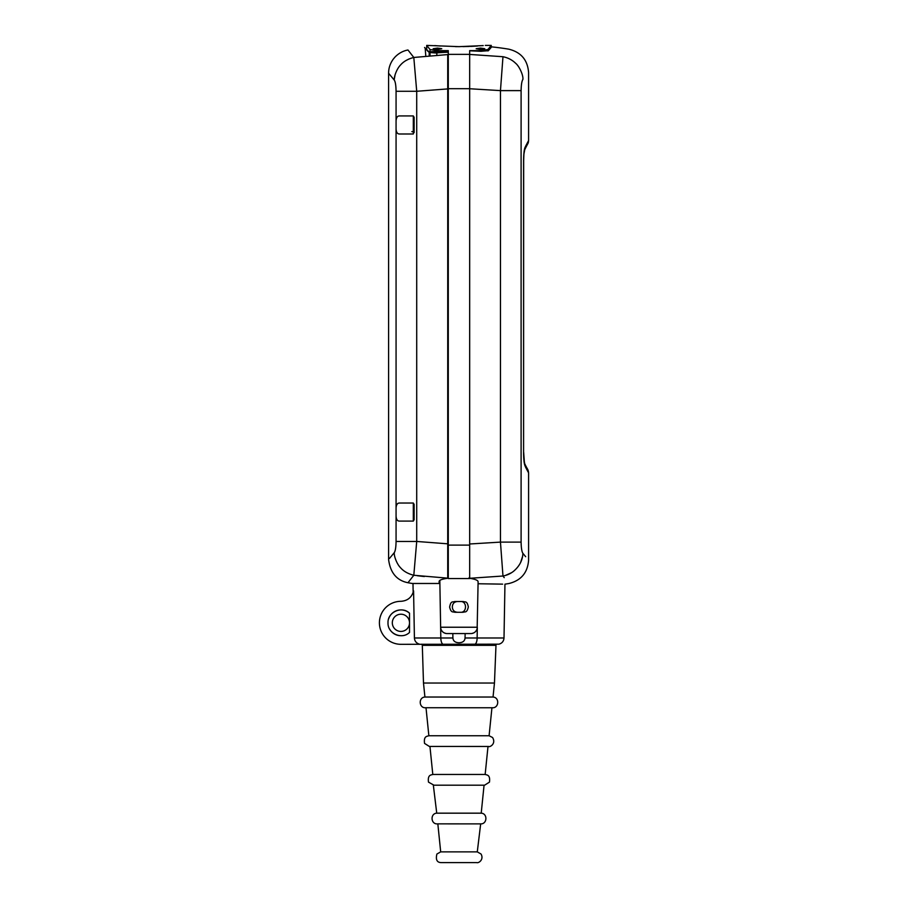 <?xml version="1.0" encoding="UTF-8"?>
<svg xmlns="http://www.w3.org/2000/svg" width="908" height="908" viewBox="0 0 908 908"><rect width="100%" height="100%" fill="white"/><g stroke="black" fill="none" stroke-linecap="round" stroke-linejoin="round"><path stroke-width="1.36" d="M502.612 584.139C505.722 584.185 505.722 584.185 502.612 584.139L478.073 583.753L478.107 581.699L477.154 628.552M469.674 543.994L500.456 542.11L502.975 576.013C510.739 586.069 510.739 586.069 502.975 576.013L469.663 578.294C474.419 579.054 477.165 580.008 477.914 581.154L478.107 581.699M504.235 577.658L503.089 576.16M525.664 556.695L522.894 553.312C530.476 562.517 530.476 562.517 522.894 553.312C521.828 551.769 521.226 548.046 521.101 542.11L521.101 90.618C521.226 84.682 521.828 80.96 522.894 79.416C530.476 70.222 530.476 70.222 522.894 79.416C523.451 75.216 519.172 66.068 515.676 63.322C512.237 59.951 508.003 57.76 502.975 56.716C510.739 46.66 510.739 46.66 502.975 56.716C510.739 46.66 510.739 46.66 502.975 56.716L500.456 90.618L521.101 90.618M525.471 146.472C529.761 138.311 529.614 138.629 525.051 147.448C524.143 149.332 523.655 153.895 523.587 161.136L523.587 452.309C523.61 459.153 524.109 463.704 525.062 465.986C529.58 474.714 529.704 475.032 525.46 466.95M469.731 577.397L469.118 577.658M524.529 463.273L525.062 465.986M523.587 452.309L523.666 161.136C523.995 148.344 524.495 151.659 524.529 150.115L524.438 150.319C528.706 141.466 528.138 144.168 528.592 140.581L528.592 72.515C527.627 59.962 521.033 52.187 508.809 49.18A279.573 279.573 0 0 0 491.659 46.875L488.391 50.666L480.934 51.291L469.674 50.78M502.975 56.716L469.674 54.435L469.674 88.746L500.456 90.618L500.456 542.11L521.101 542.11M469.118 88.7L448.28 88.7L448.28 50.621L436.827 50.621L436.827 51.801M448.28 545.106L469.674 545.106L469.674 578.555L448.28 578.555L448.28 88.7M469.674 545.106L469.674 50.621L481.126 50.621L487.948 49.52L491.103 45.57M524.518 150.161L525.051 147.448M413.31 117.03L414.116 117.28L413.31 115.94L399.327 115.94C397.364 115.974 396.285 117.643 396.07 120.957L396.07 128.981C396.263 132.25 397.352 133.919 399.327 133.998L413.31 133.998L413.31 117.28M413.31 132.659L414.116 132.659L414.116 117.28M414.116 132.659L413.31 132.909M399.327 503.032C397.341 503.123 396.251 504.803 396.07 508.049L396.07 516.073C396.274 519.376 397.364 521.044 399.327 521.101L413.31 521.101L414.116 519.751L414.116 504.383L413.31 503.032L399.327 503.032M389.475 558.42L394.288 552.631C395.366 550.997 395.967 547.263 396.07 541.452L416.715 541.452L413.81 575.263L407.964 582.732C396.751 580.507 390.281 572.744 388.59 559.464L388.59 73.264C388.579 68.236 390.122 63.537 393.232 59.179L394.866 57.215C398.601 53.322 402.97 50.916 407.964 49.997L413.81 57.465L416.715 91.277L447.723 88.916L447.723 543.824L416.715 541.452L416.715 91.277L396.07 91.277C395.967 85.431 395.366 81.709 394.288 80.108C393.913 76.351 396.978 68.554 400.519 65.013C403.64 61.415 408.067 58.895 413.81 57.465L447.723 54.582L447.723 88.916M389.464 74.32C388.295 72.912 388.295 72.912 389.475 74.32C388.295 72.912 388.295 72.912 389.475 74.32L394.288 80.108M447.723 543.824L447.723 578.248C442.173 579.032 439.302 580.099 439.12 581.426L439.12 583.481L412.243 583.481A279.573 279.573 0 0 1 407.964 582.732M394.288 552.631C393.879 556.241 396.966 564.174 400.507 567.704C403.64 571.314 408.067 573.833 413.81 575.263L447.723 578.158L447.723 571.552M447.723 520.443L447.723 503.69M447.723 117.756L447.723 132.182M447.723 51.154L447.723 52.221A272.956 272.956 0 0 0 435.579 52.982L435.488 51.904L447.723 51.154L428.939 51.767L424.581 47.466L428.009 51.415C428.882 52.051 431.379 52.221 435.488 51.926M394.367 78.803L395.037 75.069M405.842 60.598L408.986 58.975M435.579 52.982L429.189 52.471L428.531 51.711M411.835 131.626L413.31 131.637M417.294 575.729L424.32 576.546M413.31 504.122L413.31 520M413.31 504.383L414.116 504.383M413.31 519.751L414.116 519.751M477.279 851.874L440.686 851.874L436.896 854.042C435.534 859.683 436.975 862.532 441.231 862.6L476.734 862.6C478.55 863.406 484.157 859.672 481.058 854.042L477.279 851.874L480.673 823.885L437.826 823.862M437.281 823.885C430.698 824.237 430.154 813.489 436.737 813.171L481.217 813.171C487.8 813.489 487.256 824.237 480.673 823.885L480.128 823.862M433.888 785.159L428.497 782.129C427.464 774.49 431.266 775.103 432.798 774.456L485.156 774.456C486.699 775.103 490.49 774.49 489.457 782.129L484.611 785.182L433.343 785.182L436.737 813.171M429.405 746.467L424.558 743.425C423.503 735.832 427.271 736.411 428.86 735.741L489.094 735.741L492.556 737.5C496.392 743.754 489.775 747.488 488.549 746.467L429.949 746.444M425.466 707.763C418.872 708.104 418.327 697.367 424.921 697.038L493.033 697.038C499.627 697.367 499.082 708.104 492.488 707.763L426.011 707.729M424.921 697.038L423.491 683.032L494.463 683.032L496.029 644.169M419.496 644.169C416.375 643.261 414.672 641.196 414.411 637.984L413.583 590.881C411.835 597.362 407.613 600.846 400.916 601.312A21.508 21.508 0 0 0 379.408 622.82A21.508 21.508 0 0 0 400.916 644.317L498.98 644.169C502.067 643.261 503.747 641.196 504.008 637.984L477.131 637.984A6.447 2.599 90 0 1 475.1 644.169M465.134 633.568L465.044 637.984L477.131 637.984L477.313 627.235A6.447 6.447 0 0 1 470.866 633.568L447.088 633.568A6.447 6.447 0 0 1 440.641 627.235L440.789 628.518M465.044 637.984C464.805 641.025 462.785 642.614 458.983 642.75C455.169 642.614 453.149 641.025 452.91 637.984L452.82 633.568M442.854 644.169A6.447 2.599 -90 0 1 440.823 637.984L452.91 637.984M409.519 613.286L409.519 613.195C401.904 605.636 387.444 612.106 388.011 622.82C387.444 633.534 401.904 639.992 409.519 632.433L409.519 613.252M476.655 629.97L475.951 631.083M473.715 632.91L471.922 633.478M441.265 629.902L442.026 631.117M442.241 631.378L442.945 632.059M444.194 632.876L445.862 633.455M409.519 622.684L409.519 622.82A8.603 8.603 0 0 1 400.916 631.423A8.603 8.603 0 0 1 392.313 622.82A8.603 8.603 0 0 1 400.916 614.217A8.603 8.603 0 0 1 409.519 622.82L409.519 628.166M409.519 617.451L409.519 632.433M414.411 637.984L440.823 637.984L439.824 580.416M447.723 569.055L448.28 577.658M454.726 612.276L463.228 612.276C464.998 611.368 466.86 613.456 468.324 606.93C467.018 600.347 465.078 602.435 463.318 601.527L454.636 601.527C452.888 602.515 450.924 600.177 449.63 607.077C451.106 613.286 452.956 611.447 454.726 612.276M448.223 569.055L448.223 577.658M457.541 612.276C454.272 612.026 452.536 610.233 452.32 606.907C452.593 603.502 454.329 601.709 457.541 601.527M460.413 601.527C467.245 600.948 467.143 612.923 460.413 612.276M487.959 49.509L487.948 50.927M483.238 45.593L458.983 46.648L426.726 45.4L430.006 49.52L436.827 50.621M437.474 48.09L441.776 48.726L437.474 49.429L433.173 48.726L437.474 48.09M434.716 45.593L440.494 46.036M455.43 46.626L459.357 46.648M462.932 46.614L469.379 46.444M470.526 46.41L477.483 46.024M480.48 48.09L484.781 48.726L480.48 49.429L476.178 48.726L480.48 48.09M522.554 556.479L520.568 562.608M511.374 572.778L505.427 575.434M503.861 575.831L502.975 576.013C507.039 575.275 510.625 573.652 513.746 571.121C519.592 566.07 522.645 560.134 522.894 553.312M510.398 59.383L508.23 58.316M396.07 120.957L396.07 91.277M396.07 508.049L396.07 128.981M396.07 541.452L396.07 516.073M425.784 56.035L425.194 48.169M429.189 55.717L429.189 52.471M423.491 683.032L422.311 645.327L495.643 645.327M388.658 618.791A12.905 12.905 0 0 1 409.463 613.161M399.917 635.679A12.905 12.905 0 0 1 389.623 629.062M447.088 633.568A6.447 6.447 0 0 1 440.641 627.235L477.313 627.235A6.447 6.447 0 0 1 470.866 633.568M481.126 50.621L481.126 51.302M448.28 54.355L469.674 54.355M430.006 55.638L430.006 52.868M430.006 51.926L430.006 49.52M436.827 52.88L436.827 55.116M504.008 637.984L504.95 584.173A279.573 279.573 0 0 0 508.809 583.549C521.033 580.553 527.627 572.766 528.592 560.213L528.592 472.852C528.036 468.698 527.809 470.401 524.438 463.091L523.666 452.309M523.973 459.789L524.699 463.613M524.722 149.775L523.939 153.963M440.686 851.874L437.838 823.885M481.217 813.171L484.066 785.182M485.156 774.456L488.005 746.467M432.798 774.456L429.949 746.467M489.094 735.741L491.943 707.729M428.86 735.741L426.011 707.763M493.033 697.038L494.463 683.032M422.311 645.327L421.925 644.169M413.151 592.504L412.992 583.481M485.326 45.4L491.239 45.4L491.239 47.364M426.715 45.4L426.715 49.191"/></g></svg>
